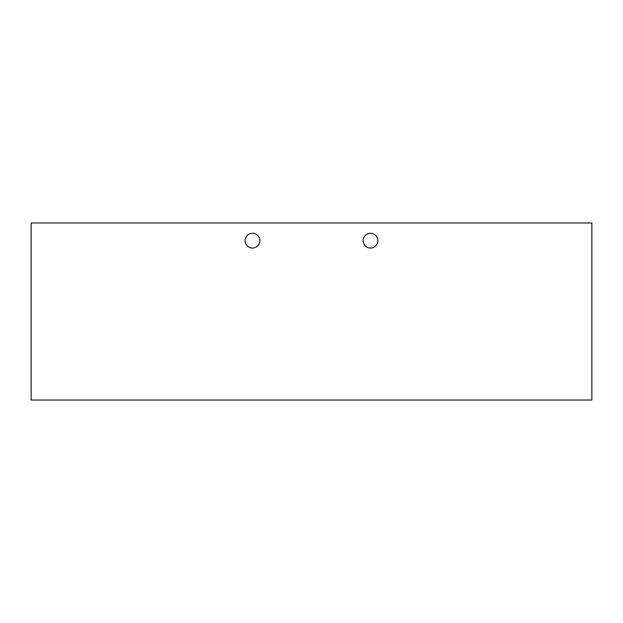 <?xml version="1.0" encoding="UTF-8"?>
<svg xmlns="http://www.w3.org/2000/svg" width="623" height="623" viewBox="0 0 623 623"><rect width="100%" height="100%" fill="white"/><g stroke="black" fill="none" stroke-linecap="round" stroke-linejoin="round"><path stroke-width="0.93" d="M245.104 240.673A7.375 7.375 0 0 0 252.479 248.055A7.375 7.375 0 0 0 259.853 240.673A7.375 7.375 0 0 0 252.479 233.298A7.375 7.375 0 0 0 245.104 240.673M363.147 240.673A7.375 7.375 0 0 0 370.521 248.055A7.375 7.375 0 0 0 377.896 240.673A7.375 7.375 0 0 0 370.521 233.298A7.375 7.375 0 0 0 363.147 240.673M31.15 222.972L31.15 400.028L591.85 400.028L591.85 222.972L31.15 222.972"/></g></svg>
